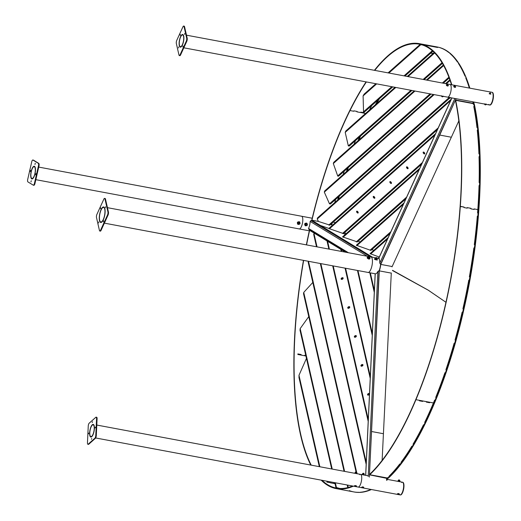 <?xml version="1.0" encoding="UTF-8"?>
<svg xmlns="http://www.w3.org/2000/svg" width="521" height="521" viewBox="0 0 521 521"><rect width="100%" height="100%" fill="white"/><g stroke="black" fill="none" stroke-linecap="round" stroke-linejoin="round"><path stroke-width="0.78" d="M105.574 206.713L105.555 207.723L105.574 206.713M100.625 207.801L100.599 208.81L100.625 207.801M98.645 221.907L98.625 222.916L98.645 221.907M103.594 220.819L103.575 221.829L103.594 220.819M103.353 219.764A7.887 2.585 -79.4 0 0 105.125 211.682A7.887 2.585 -79.4 0 0 103.653 206.961A7.887 2.585 -79.4 0 0 101.048 209.657A7.887 2.585 -79.4 0 0 99.283 217.739A7.887 2.585 -79.4 0 0 100.755 222.46A7.887 2.585 -79.4 0 0 103.353 219.764A7.887 2.585 100.6 0 1 100.755 222.46A7.887 2.585 100.6 0 1 99.283 217.739A7.887 2.585 100.6 0 1 101.048 209.657A7.887 2.585 100.6 0 1 103.653 206.961A7.887 2.585 100.6 0 1 105.125 211.682A7.887 2.585 100.6 0 1 103.353 219.764M104.949 198.911A2.26 0.742 -79.4 0 0 104.597 198.384A2.26 0.742 -79.4 0 0 103.848 199.152L96.919 214.346A2.26 0.742 -79.4 0 0 96.483 217.485L99.452 230.503A2.26 0.742 -79.4 0 0 99.811 231.037A2.26 0.742 -79.4 0 0 100.553 230.262L107.482 215.069A2.26 0.742 -79.4 0 0 107.925 211.936L104.949 198.911L105.476 199.009A2.26 0.742 -79.4 0 0 105.118 198.481L104.597 198.384M99.811 231.037L100.332 231.135A2.26 0.742 -79.4 0 0 101.081 230.36L108.01 215.166A2.26 0.742 -79.4 0 0 108.446 212.034L105.476 199.009M101.113 209.943A7.431 2.436 100.6 0 1 103.568 207.404A7.431 2.436 100.6 0 1 104.955 211.858A7.431 2.436 100.6 0 1 103.288 219.471A7.431 2.436 100.6 0 1 100.833 222.018A7.431 2.436 100.6 0 1 99.446 217.563A7.431 2.436 100.6 0 1 101.113 209.943M369.343 477.093L379.08 270.751L377.881 271.395A7.887 2.585 100.6 0 1 375.413 273.818L368.073 272.444A7.887 2.585 100.6 0 0 370.678 269.748A7.887 2.585 100.6 0 0 372.443 261.666A7.887 2.585 100.6 0 0 370.972 256.944A7.887 2.585 100.6 0 1 372.443 261.666A7.887 2.585 100.6 0 1 370.678 269.748A7.887 2.585 100.6 0 1 368.073 272.444L104.376 223.138M35.916 173.63L35.662 174.841L35.916 173.63M35.239 163.255L34.985 164.467L35.239 163.255M30.55 170.36L30.296 171.572L30.55 170.36M31.227 180.735L30.973 181.946L31.227 180.735M31.657 178.84A6.454 2.117 -79.4 0 0 31.905 178.937A6.454 2.117 -79.4 0 0 35.096 173.376A6.454 2.117 -79.4 0 0 34.529 166.349A6.454 2.117 -79.4 0 0 34.282 166.258A6.454 2.117 -79.4 0 0 31.091 171.819A6.454 2.117 -79.4 0 0 31.657 178.84A6.454 2.117 100.6 0 1 31.091 171.819A6.454 2.117 100.6 0 1 34.282 166.258A6.454 2.117 100.6 0 1 34.529 166.349A6.454 2.117 100.6 0 1 35.096 173.376A6.454 2.117 100.6 0 1 31.905 178.937A6.454 2.117 100.6 0 1 31.657 178.84M38.456 165.899A2.26 0.742 -79.4 0 0 38.287 163.301L32.914 160.032A2.26 0.742 -79.4 0 0 32.83 159.999A2.26 0.742 -79.4 0 0 31.742 161.81L27.73 179.296A2.26 0.742 -79.4 0 0 27.9 181.888L33.266 185.157A2.26 0.742 -79.4 0 0 33.357 185.196A2.26 0.742 -79.4 0 0 34.438 183.385L38.456 165.899L38.977 165.997A2.26 0.742 -79.4 0 0 38.808 163.405L33.442 160.129A2.26 0.742 -79.4 0 0 33.357 160.097A2.26 0.742 -79.4 0 0 33.259 160.097M33.793 185.255A2.26 0.742 -79.4 0 0 33.878 185.294A2.26 0.742 -79.4 0 0 34.966 183.483L38.977 165.997M34.425 166.785A5.998 1.967 100.6 0 1 34.953 173.324A5.998 1.967 100.6 0 1 31.989 178.495A5.998 1.967 100.6 0 1 31.761 178.403A5.998 1.967 100.6 0 1 31.234 171.871A5.998 1.967 100.6 0 1 34.197 166.7A5.998 1.967 100.6 0 1 34.425 166.785M312.216 218.227L301.6 216.241A6.454 2.117 100.6 0 1 301.848 216.339A6.454 2.117 100.6 0 1 302.414 223.366A6.454 2.117 100.6 0 1 299.23 228.927L35.838 179.673M92.178 422.538L92.523 421.723L92.178 422.538M88.453 433.882L88.798 433.068L88.453 433.882M91.39 439.314L91.729 438.5L91.39 439.314M95.109 427.969L95.454 427.155L95.109 427.969M94.392 428.614A6.454 2.117 -79.4 0 0 93.2 424.381A6.454 2.117 -79.4 0 0 89.638 432.834A6.454 2.117 -79.4 0 0 90.823 437.06A6.454 2.117 -79.4 0 0 94.392 428.614A6.454 2.117 100.6 0 1 90.823 437.06A6.454 2.117 100.6 0 1 89.638 432.834A6.454 2.117 100.6 0 1 93.2 424.381A6.454 2.117 100.6 0 1 94.392 428.614M89.182 423.189A2.26 0.742 -79.4 0 0 88.251 426.028L87.456 442.804A2.26 0.742 -79.4 0 0 87.873 444.283A2.26 0.742 -79.4 0 0 88.192 444.166L94.848 438.252A2.26 0.742 -79.4 0 0 95.773 435.419L96.567 418.637A2.26 0.742 -79.4 0 0 96.151 417.158A2.26 0.742 -79.4 0 0 95.831 417.282L89.182 423.189M87.873 444.283L88.401 444.38A2.26 0.742 -79.4 0 0 88.713 444.263L95.369 438.35A2.26 0.742 -79.4 0 0 96.3 435.517L97.088 418.734A2.26 0.742 -79.4 0 0 96.672 417.256L96.151 417.158M354.684 485.852L354.443 486.139L356.064 486.34M89.801 432.684A5.998 1.967 100.6 0 1 93.116 424.823A5.998 1.967 100.6 0 1 94.223 428.757A5.998 1.967 100.6 0 1 90.908 436.618A5.998 1.967 100.6 0 1 89.801 432.684M356.384 485.865L356.429 486.21M359.672 474.67A6.454 2.117 100.6 0 1 360.519 474.364A6.454 2.117 100.6 0 1 361.711 478.597A6.454 2.117 100.6 0 1 358.148 487.05L95.662 437.966M178.514 47.965L178.534 46.955L178.514 47.965M182.91 46.994L182.936 45.985L182.91 46.994M184.668 34.458L184.695 33.448L184.668 34.458M180.273 35.421L180.292 34.412L180.273 35.421M180.559 36.678A6.454 2.117 -79.4 0 0 179.113 43.289A6.454 2.117 -79.4 0 0 180.318 47.151A6.454 2.117 -79.4 0 0 182.448 44.943A6.454 2.117 -79.4 0 0 183.893 38.333A6.454 2.117 -79.4 0 0 182.689 34.471A6.454 2.117 -79.4 0 0 180.559 36.678A6.454 2.117 100.6 0 1 182.689 34.471A6.454 2.117 100.6 0 1 183.893 38.333A6.454 2.117 100.6 0 1 182.448 44.943A6.454 2.117 100.6 0 1 180.318 47.151A6.454 2.117 100.6 0 1 179.113 43.289A6.454 2.117 100.6 0 1 180.559 36.678M178.97 55.037A2.26 0.742 -79.4 0 0 179.328 55.571A2.26 0.742 -79.4 0 0 180.071 54.796L186.231 41.289A2.26 0.742 -79.4 0 0 186.674 38.157L184.03 26.584A2.26 0.742 -79.4 0 0 183.672 26.05A2.26 0.742 -79.4 0 0 182.93 26.825L176.769 40.332A2.26 0.742 -79.4 0 0 176.332 43.464L178.97 55.037M179.328 55.571L179.849 55.669A2.26 0.742 -79.4 0 0 180.598 54.894L186.759 41.387A2.26 0.742 -79.4 0 0 187.195 38.254L184.551 26.682A2.26 0.742 -79.4 0 0 184.2 26.148L183.672 26.05M448.021 85.021L448.399 85.483L447.845 86.037L446.432 85.359L446.621 84.662M182.376 44.656A5.998 1.967 100.6 0 1 180.396 46.708A5.998 1.967 100.6 0 1 179.276 43.113A5.998 1.967 100.6 0 1 180.624 36.965A5.998 1.967 100.6 0 1 182.604 34.914A5.998 1.967 100.6 0 1 183.724 38.508A5.998 1.967 100.6 0 1 182.376 44.656M447.415 84.741L447.546 85.138A0.781 0.443 24.5 0 0 447.298 85.027M492.091 92.341A6.454 2.117 100.6 0 1 492.254 92.354L450.007 84.454A6.454 2.117 100.6 0 1 451.212 88.323A6.454 2.117 100.6 0 1 449.766 94.933A6.454 2.117 100.6 0 1 447.637 97.14L183.828 47.808M38.73 167.085L301.6 216.241A6.454 2.117 100.6 0 1 302.805 220.103A6.454 2.117 100.6 0 1 301.359 226.72A6.454 2.117 100.6 0 1 299.23 228.927L309.311 230.81M397.386 494.136L398.747 493.634L399.366 493.901L399.047 494.377M361.743 487.467L363.104 486.966L363.723 487.233L363.404 487.715M401.606 482.511A6.454 2.117 100.6 0 1 402.453 482.205A6.454 2.117 100.6 0 1 403.658 486.073A6.454 2.117 100.6 0 1 402.212 492.684A6.454 2.117 100.6 0 1 400.082 494.891L358.148 487.05A6.454 2.117 100.6 0 0 360.278 484.843A6.454 2.117 100.6 0 0 361.724 478.232A6.454 2.117 100.6 0 0 360.519 474.364L96.795 425.051M308.96 229.318L308.536 228.419A6.454 2.117 -79.4 0 0 310.145 221.425L310.965 220.578L311.551 220.683M454.866 98.482L473.283 101.882L473.732 102.012L473.283 101.882L472.671 103.21M451.941 97.941L378.721 258.514L379.242 258.501L378.721 258.514A7.887 2.585 100.6 0 1 379.776 263.144L380.577 264.29M490.639 94.08A0.677 0.384 24.5 0 0 489.564 93.383A0.677 0.384 24.5 0 0 489.558 93.572M490.456 94.054L489.414 93.402L490.15 92.718L490.828 94.073L490.456 94.054M489.551 93.546L490.808 93.78L490.268 94.125M455.361 86.388L455.185 87.411L454.813 87.391L453.771 86.733L453.96 86.037M454.944 86.545A0.781 0.443 24.5 0 0 454.742 86.44L455.159 86.271M492.254 92.354A6.454 2.117 100.6 0 1 493.27 93.871A6.454 2.117 100.6 0 1 492.664 101.081A6.454 2.117 100.6 0 1 489.883 105.04L489.571 104.981A6.454 2.117 100.6 0 0 492.345 101.022A6.454 2.117 100.6 0 0 492.951 93.813A6.454 2.117 100.6 0 0 491.941 92.295A6.454 2.117 100.6 0 1 493.146 96.164A6.454 2.117 100.6 0 1 491.7 102.774A6.454 2.117 100.6 0 1 489.571 104.981A6.454 2.117 100.6 0 1 488.887 104.395M186.492 35.181L450.007 84.454A6.454 2.117 100.6 0 1 451.212 88.323A6.454 2.117 100.6 0 1 449.766 94.933A6.454 2.117 100.6 0 1 447.637 97.14L456.064 98.716M490.281 94.014A5.998 1.967 100.6 0 1 490.495 93.676M313.707 234.43L316.494 246.759L313.707 234.43L314.189 233.128M356.064 471.876L308.185 262.226L356.038 471.87M308.25 262.421L308.465 261.203M344.088 471.297L303.496 293.557L344.062 471.29M303.567 293.779L303.743 292.398L312.802 282.447M339.855 488.477L335.921 487.382L334.847 482.693M335.361 482.791L336.462 487.604L335.921 487.382M331.721 468.978L299.972 330.014L331.695 468.978M300.057 330.281L300.168 328.621L308.758 316.605M309.474 229.696L309.357 230.184L345.436 252.171M317.921 234.841L318.07 235.492L317.921 234.841M301.079 354.56L301.118 354.527A225.782 74.034 -79.4 0 0 301.105 355.088L304.772 355.778A225.782 74.034 100.6 0 1 304.785 355.211L305.768 355.394M301.118 354.527L297.869 353.915A225.782 74.034 100.6 0 0 297.856 354.482L305.905 355.986M309.611 230.341A225.782 74.034 -79.4 0 0 306.55 244.896M303.652 260.402A225.782 74.034 -79.4 0 0 294.189 353.798A225.782 74.034 -79.4 0 0 311.226 465.149M309.441 230.236A226.342 74.216 -79.4 0 0 306.368 244.863M303.469 260.37A226.342 74.216 -79.4 0 0 293.981 353.98A226.342 74.216 -79.4 0 0 310.763 465.064M326.914 482.114L330.073 482.654A225.782 74.034 -79.4 0 0 330.229 482.791L335.055 483.696M349.376 490.658A226.342 74.216 100.6 0 0 353.752 491.909L354.273 492.006A226.342 74.216 100.6 0 0 359.334 492.417L358.806 492.319A226.342 74.216 100.6 0 1 353.752 491.909A226.342 74.216 100.6 0 0 358.826 492.319L359.353 492.417A226.342 74.216 -79.4 0 0 360.486 492.371L359.978 492.273L360.486 492.371A226.342 74.216 100.6 0 0 370.613 489.877L370.086 489.779A226.342 74.216 100.6 0 1 359.978 492.273A226.342 74.216 -79.4 0 0 370.105 489.766L370.613 489.864A226.342 74.216 -79.4 0 0 371.408 489.532M321.164 480.134A226.342 74.216 -79.4 0 0 323.215 482.055L323.339 481.502A225.782 74.034 -79.4 0 0 336.351 488.079A225.782 74.034 -79.4 0 0 352.528 486.002M322.011 480.29A225.782 74.034 -79.4 0 0 323.339 481.502L323.215 482.055A226.342 74.216 -79.4 0 0 336.247 488.633A226.342 74.216 -79.4 0 0 353.375 486.158M333.811 483.384L335.029 483.579L333.766 483.345A225.782 74.034 100.6 0 0 333.928 483.481L330.255 482.798A225.782 74.034 -79.4 0 1 330.099 482.661L326.849 482.049A225.782 74.034 100.6 0 0 327.006 482.192L327.084 482.205A225.782 74.034 -79.4 0 1 326.928 482.068M356.364 335.96A1.127 0.716 -32.5 0 0 355.185 335.693A1.127 0.716 -32.5 0 0 354.339 336.879A1.127 0.716 -32.5 0 0 355.127 337.263A1.127 0.716 -32.5 0 0 356.214 336.566A1.127 0.716 -32.5 0 0 356.364 335.96M349.76 307.019A1.127 0.716 -32.5 0 0 348.582 306.758A1.127 0.716 -32.5 0 0 347.735 307.937A1.127 0.716 -32.5 0 0 348.523 308.321A1.127 0.716 -32.5 0 0 349.611 307.631A1.127 0.716 -32.5 0 0 349.76 307.019M362.974 364.895A1.127 0.716 -32.5 0 0 361.795 364.635A1.127 0.716 -32.5 0 0 360.942 365.814A1.127 0.716 -32.5 0 0 361.73 366.198A1.127 0.716 -32.5 0 0 362.818 365.508A1.127 0.716 -32.5 0 0 362.974 364.895M343.157 278.084A1.127 0.716 -32.5 0 0 341.978 277.817A1.127 0.716 -32.5 0 0 341.131 279.002A1.127 0.716 -32.5 0 0 341.919 279.386A1.127 0.716 -32.5 0 0 343 278.689A1.127 0.716 -32.5 0 0 343.157 278.084M369.506 393.674A1.127 0.716 -32.5 0 0 368.275 393.629A1.127 0.716 -32.5 0 0 367.552 394.749A1.127 0.716 -32.5 0 0 368.34 395.133A1.127 0.716 -32.5 0 0 369.422 394.443A1.127 0.716 -32.5 0 0 369.474 394.358M319.347 466.666L298.93 377.321L319.321 466.666M299.041 377.699L298.982 375.289L306.452 358.383M334.931 483.169L333.44 482.433M304.785 355.322L304.831 355.784M304.85 355.263L305.775 355.433M297.869 354.026L297.908 354.495M297.934 353.967L301.079 354.554L301.053 355.081M389.421 476.487L389.421 476.513A226.342 74.216 -79.4 0 1 388.171 477.731L387.644 477.627A226.342 74.216 100.6 0 1 387.272 477.978L369.767 474.709A226.342 74.216 -79.4 0 0 415.94 399.679L419.607 400.362A226.342 74.216 100.6 0 1 419.425 400.812L422.674 401.417A226.342 74.216 -79.4 0 0 422.857 400.975L426.53 401.658A226.342 74.216 100.6 0 1 426.341 402.101L429.591 402.713A226.342 74.216 -79.4 0 0 429.779 402.264L433.446 402.954A226.342 74.216 100.6 0 1 424.687 422.394L425.214 422.492A226.342 74.216 -79.4 0 1 424.035 424.902L423.508 424.804A226.342 74.216 -79.4 0 1 413.049 444.172L413.57 444.276A226.342 74.216 -79.4 0 1 412.339 446.328L411.818 446.23A226.342 74.216 100.6 0 1 401.033 462.309L401.554 462.407A226.342 74.216 -79.4 0 1 400.304 464.055L400.278 464.081A226.342 74.216 100.6 0 1 389.441 476.487L388.92 476.389A226.342 74.216 100.6 0 0 399.757 463.983L400.278 464.081M369.767 474.709L369.786 474.188A225.782 74.034 -79.4 0 0 415.856 399.314L415.94 399.679A226.342 74.216 -79.4 0 0 460.317 206.329L460.108 206.518A225.782 74.034 -79.4 0 0 455.491 100.761L455.686 100.345L473.192 103.62A226.342 74.216 100.6 0 1 473.335 104.278L473.85 104.343A226.342 74.216 100.6 0 0 473.732 103.783L473.211 103.686A226.342 74.216 100.6 0 1 473.322 104.246L473.85 104.343M389.421 476.513L388.9 476.415A226.342 74.216 100.6 0 0 399.776 463.957L400.304 464.055M401.574 462.374L401.053 462.277A226.342 74.216 100.6 0 0 411.798 446.263L412.319 446.36A226.342 74.216 100.6 0 1 401.574 462.374L401.554 462.407M413.589 444.237L413.068 444.139A226.342 74.216 100.6 0 0 423.488 424.849L424.016 424.947A226.342 74.216 100.6 0 1 413.589 444.237L413.57 444.276M387.214 478.441L369.454 474.826L379.308 270.21A8.036 2.631 -79.4 0 0 380.512 264.948L380.76 264.407L392.15 266.537M387.188 478.968L387.839 478.447A1.016 0.371 -177.3 0 0 387.911 478.317A1.016 0.371 -177.3 0 0 387.383 477.959M383.417 433.726L371.694 431.538L383.417 433.726M369.454 474.826L379.08 270.79A7.887 2.585 100.6 0 0 379.308 270.21L379.275 270.868A8.596 2.82 -79.4 0 0 380.76 264.407M473.739 102.175L473.967 103.178A1.016 0.58 -155.5 0 1 473.954 103.419A1.016 0.58 -155.5 0 1 473.205 103.653M473.407 102.911L473.094 103.288L455.478 99.993L439.737 135.063L451.329 137.225L439.737 135.063L380.512 264.935A7.887 2.585 100.6 0 0 380.577 264.251L455.478 99.993M470.899 208.367L467.181 207.612A226.342 74.216 -79.4 0 1 467.142 208.146L463.996 207.56A226.342 74.216 -79.4 0 0 464.035 207.026L463.983 207.078M464.035 207.026L460.317 206.329A226.342 74.216 -79.4 0 0 455.686 100.345M473.856 104.376A226.342 74.216 -79.4 0 1 474.312 106.636L473.784 106.538A226.342 74.216 100.6 0 1 476.982 127.567L477.51 127.665A226.342 74.216 -79.4 0 1 477.79 130.257L477.262 130.159A226.342 74.216 100.6 0 1 478.929 153.819L479.45 153.916A226.342 74.216 -79.4 0 1 479.554 156.782L479.027 156.684A226.342 74.216 -79.4 0 1 479.125 182.487L479.646 182.584A226.342 74.216 -79.4 0 1 479.567 185.665L479.046 185.567A226.342 74.216 100.6 0 1 477.822 209.605L474.103 208.908A226.342 74.216 100.6 0 1 474.064 209.442L474.058 209.442M474.312 106.636L474.299 106.668A226.342 74.216 100.6 0 1 477.503 127.625L477.477 127.658M470.958 208.322A226.342 74.216 100.6 0 1 470.919 208.856L474.064 209.442M436.227 397.471L436.24 397.523A226.342 74.216 -79.4 0 1 435.139 400.239L434.612 400.141A226.342 74.216 100.6 0 1 433.446 402.954L433.967 403.059A226.342 74.216 100.6 0 1 425.234 422.453L424.706 422.355A226.342 74.216 100.6 0 0 433.446 402.961L415.94 399.679L415.856 399.314A225.782 74.034 -79.4 0 0 460.108 206.518L463.983 207.013A226.342 74.216 100.6 0 1 463.944 207.553L467.194 208.159A226.342 74.216 -79.4 0 0 467.233 207.625L470.906 208.309A226.342 74.216 100.6 0 1 470.867 208.849L474.117 209.455A226.342 74.216 -79.4 0 0 474.156 208.914L477.822 209.605A226.342 74.216 100.6 0 1 477.568 212.972L478.096 213.069A226.342 74.216 -79.4 0 1 477.835 216.3L477.314 216.202A226.342 74.216 -79.4 0 1 474.299 244.629L474.826 244.733A226.342 74.216 -79.4 0 1 474.39 248.048L473.863 247.95A226.342 74.216 -79.4 0 1 469.375 276.814L469.903 276.911A226.342 74.216 -79.4 0 1 469.304 280.246L468.776 280.148A226.342 74.216 -79.4 0 1 462.908 308.842L463.299 308.862M387.839 478.044L387.311 477.946A226.342 74.216 100.6 0 0 387.624 477.653L388.152 477.75A226.342 74.216 100.6 0 1 387.839 478.044C416.474 451.583 446.067 385.67 463.097 310.425C480.492 235.518 484.673 154.301 473.732 103.783L474.26 103.881C485.24 154.32 481.013 235.642 463.631 310.523L463.097 310.425L463.631 310.523C446.601 385.748 417.002 451.792 388.36 478.141L387.839 478.044M478.35 209.696L477.822 209.598A226.342 74.216 100.6 0 1 477.575 212.913L478.102 213.011A226.342 74.216 100.6 0 0 478.35 209.696A226.342 74.216 100.6 0 0 479.567 185.717L479.04 185.619A226.342 74.216 100.6 0 1 477.822 209.598L478.35 209.696M479.027 156.73A226.342 74.216 100.6 0 1 479.125 182.435L479.652 182.532A226.342 74.216 100.6 0 0 479.554 156.828L479.027 156.73M477.269 130.198A226.342 74.216 100.6 0 1 478.923 153.773L479.45 153.871A226.342 74.216 100.6 0 0 477.79 130.296L477.269 130.198M474.318 106.675L473.797 106.577A226.342 74.216 100.6 0 1 476.975 127.528L477.503 127.625M391.278 273.115L379.275 270.868M419.47 400.799L419.659 400.375L422.805 400.962L422.616 401.385L419.457 400.734M426.386 402.088L426.582 401.671L429.727 402.258L429.532 402.681L426.373 402.03M455.504 340.083L455.028 340.05A226.342 74.216 -79.4 0 0 462.16 312.125L462.681 312.222A226.342 74.216 -79.4 0 0 463.436 308.94M446.399 369.825L445.904 369.786A226.342 74.216 -79.4 0 0 454.143 343.209L454.664 343.306A226.342 74.216 -79.4 0 0 455.556 340.148M436.24 397.523L435.719 397.425A226.342 74.216 -79.4 0 0 444.895 372.756L445.416 372.854A226.342 74.216 -79.4 0 0 446.425 369.884M469.304 280.246L468.776 280.161M435.12 400.284L434.592 400.187A226.342 74.216 100.6 0 1 433.446 402.961L433.967 403.059A226.342 74.216 100.6 0 0 435.12 400.284L435.1 400.232M445.403 372.899L444.875 372.802A226.342 74.216 100.6 0 1 435.738 397.38L436.259 397.477A226.342 74.216 100.6 0 0 445.403 372.899L445.37 372.841M454.651 343.359L454.123 343.261A226.342 74.216 100.6 0 1 445.917 369.734L446.445 369.832A226.342 74.216 100.6 0 0 454.651 343.359L454.599 343.293M462.668 312.274L462.147 312.177A226.342 74.216 100.6 0 1 455.048 339.998L455.569 340.096A226.342 74.216 100.6 0 0 462.668 312.274L462.537 312.19M468.77 280.2A226.342 74.216 100.6 0 1 462.922 308.79L463.449 308.888A226.342 74.216 100.6 0 0 469.291 280.298L468.77 280.2M473.856 248.003A226.342 74.216 100.6 0 1 469.388 276.755L469.909 276.859A226.342 74.216 100.6 0 0 474.384 248.1L473.856 248.003M477.308 216.254A226.342 74.216 100.6 0 1 474.305 244.577L474.833 244.675A226.342 74.216 100.6 0 0 477.829 216.352L477.308 216.254M469.714 276.833L469.388 276.768M402.603 482.257A6.454 2.117 100.6 0 1 402.766 482.264A6.454 2.117 100.6 0 1 403.853 487.728A6.454 2.117 100.6 0 1 401.3 494.598A6.454 2.117 100.6 0 1 400.395 494.95A6.454 2.117 100.6 0 1 400.239 494.904M402.766 482.264L402.453 482.205A6.454 2.117 100.6 0 1 403.541 487.669A6.454 2.117 100.6 0 1 400.981 494.54A6.454 2.117 100.6 0 1 400.082 494.891L400.395 494.95M490.88 94.125L489.199 93.813M362.453 364.96L362.473 364.596A1.016 0.645 -32.5 0 0 361.268 365.104A1.016 0.645 -32.5 0 0 361.105 365.898A1.016 0.645 -32.5 0 0 361.125 365.937A1.016 0.645 -32.5 0 0 361.274 366.081L361.522 366.061M362.837 364.843L362.818 364.811A1.016 0.645 -32.5 0 1 362.544 365.716A1.016 0.645 -32.5 0 1 361.444 366.113L361.463 366.146A1.016 0.645 -32.5 0 0 361.776 366.152A1.016 0.645 -32.5 0 0 362.668 365.638A1.016 0.645 -32.5 0 0 362.753 365.527A1.016 0.645 -32.5 0 0 362.837 364.843A1.016 0.645 -32.5 0 0 362.824 364.83M362.818 364.811A1.016 0.645 -32.5 0 0 362.668 364.667L361.444 366.113M362.473 364.596L361.255 366.042M367.722 394.859A1.016 0.645 -32.5 0 0 368.822 394.892L368.073 393.85A1.016 0.645 -32.5 0 0 367.709 394.84A1.016 0.645 -32.5 0 0 367.722 394.859A1.016 0.645 -32.5 0 0 367.728 394.879A1.016 0.645 -32.5 0 0 367.741 394.898A1.016 0.645 -32.5 0 0 368.386 395.087A1.016 0.645 -32.5 0 0 368.842 394.925L368.855 394.957M369.076 394.768L369.057 394.736A1.016 0.645 -32.5 0 0 369.422 393.746A1.016 0.645 -32.5 0 0 368.308 393.694L369.076 394.768A1.016 0.645 -32.5 0 0 369.363 394.462A1.016 0.645 -32.5 0 0 369.48 394.215M369.057 394.736L368.308 393.694M354.495 336.963A1.016 0.645 -32.5 0 0 354.567 337.048A1.016 0.645 -32.5 0 0 355.719 336.95L354.768 336.065A1.016 0.645 -32.5 0 0 354.495 336.963L354.521 337.002A1.016 0.645 -32.5 0 0 354.521 337.002A1.016 0.645 -32.5 0 0 354.586 337.08A1.016 0.645 -32.5 0 0 355.172 337.211A1.016 0.645 -32.5 0 0 355.745 336.983L355.732 337.035M355.895 336.911A0.781 0.495 -32.5 0 0 355.947 336.859L355.967 336.807A1.016 0.645 -32.5 0 0 356.149 336.592A1.016 0.645 -32.5 0 0 356.234 335.908A1.016 0.645 -32.5 0 0 356.221 335.889M355.967 336.807L355.941 336.774A1.016 0.645 -32.5 0 0 356.208 335.869A1.016 0.645 -32.5 0 0 354.983 335.889L355.224 336.182A0.781 0.495 -32.5 0 0 355.042 336.319M355.941 336.774L354.983 335.889M355.947 336.859L355.224 336.182M347.917 308.061L347.891 308.028A1.016 0.645 -32.5 0 0 348.002 308.139A1.016 0.645 -32.5 0 0 349.181 307.963L348.106 307.182A1.016 0.645 -32.5 0 0 347.891 308.028A1.016 0.645 -32.5 0 0 347.917 308.061A1.016 0.645 -32.5 0 0 348.021 308.178A1.016 0.645 -32.5 0 0 348.569 308.276A1.016 0.645 -32.5 0 0 349.207 308.002L349.174 308.061M349.285 307.976A0.781 0.495 -32.5 0 0 349.383 307.878L349.415 307.82A1.016 0.645 -32.5 0 0 349.545 307.65A1.016 0.645 -32.5 0 0 349.63 306.973A1.016 0.645 -32.5 0 0 349.617 306.954L349.604 306.934A1.016 0.645 -32.5 0 0 348.315 306.999L348.562 307.279A0.781 0.495 -32.5 0 0 348.412 307.403M349.415 307.82L349.389 307.781A1.016 0.645 -32.5 0 0 349.604 306.934M349.389 307.781L348.315 306.999M349.454 307.774L348.562 307.279M341.307 279.126L341.288 279.087A1.016 0.645 -32.5 0 0 341.411 279.21A1.016 0.645 -32.5 0 0 342.597 279.009L341.483 278.26A1.016 0.645 -32.5 0 0 341.288 279.087A1.016 0.645 -32.5 0 0 341.307 279.126A1.016 0.645 -32.5 0 0 341.431 279.249A1.016 0.645 -32.5 0 0 341.965 279.334A1.016 0.645 -32.5 0 0 342.623 279.048L342.584 279.113M342.681 279.035A0.781 0.495 -32.5 0 0 342.792 278.924L342.825 278.859A1.016 0.645 -32.5 0 0 342.942 278.715A1.016 0.645 -32.5 0 0 343.026 278.032A1.016 0.645 -32.5 0 0 343.013 278.012L343 277.999A1.016 0.645 -32.5 0 0 341.691 278.071L341.945 278.357A0.781 0.495 -32.5 0 0 341.802 278.475M342.825 278.859L342.798 278.826A1.016 0.645 -32.5 0 0 343 277.999M342.798 278.826L341.691 278.071M342.785 278.95L341.945 278.357M299.536 221.809C297.432 221.699 296.898 222.558 297.921 224.401C300.024 224.512 300.558 223.652 299.536 221.809L299.464 221.77C297.367 221.659 296.827 222.519 297.856 224.362L297.882 224.375M299.477 222.571L298.22 223.086L298.598 224.017M298.253 222.519L297.96 223.587L298.689 224.323L297.712 223.437L297.849 222.897L298.005 222.376L299.275 222.2L298.005 222.376M298.689 224.323L299.718 224.004L299.875 223.476L300.011 222.942L299.275 222.2M299.914 223.157A0.957 0.899 121.4 0 0 298.116 223.06A0.957 0.899 121.4 0 0 299.315 224.134M306.823 223.157L306.732 223.105C304.622 223.112 304.134 224.004 305.267 225.775L305.332 225.814C307.442 225.801 307.931 224.916 306.804 223.144C304.694 223.151 304.199 224.043 305.332 225.814M306.817 223.945L305.547 224.505L305.938 225.391M305.547 223.939L305.313 225.013L306.087 225.71L305.065 224.864L305.176 224.323L305.299 223.789L306.556 223.561L305.299 223.789M306.087 225.71L307.097 225.326L307.227 224.798L307.331 224.251L306.556 223.561M307.247 224.531A0.957 0.899 121.4 0 0 305.443 224.486A0.957 0.899 121.4 0 0 306.608 225.528L307.097 225.326M454.911 86.154L454.931 86.108A1.016 0.58 24.5 0 0 453.811 86.154A1.016 0.58 24.5 0 0 453.771 86.219A1.016 0.58 24.5 0 0 453.752 86.265A1.016 0.58 24.5 0 0 453.843 86.746A1.016 0.58 24.5 0 0 454.201 87.079L454.742 86.44M454.449 87.281L454.449 87.215A1.016 0.58 24.5 0 0 455.178 87.352A1.016 0.58 24.5 0 0 455.562 87.17A1.016 0.58 24.5 0 0 455.601 87.105A1.016 0.58 24.5 0 0 455.615 87.085A1.016 0.58 24.5 0 0 455.178 86.245L454.468 87.17A1.016 0.58 24.5 0 0 455.621 87.066L455.601 87.105M453.752 86.265L453.771 86.219A1.016 0.58 24.5 0 0 454.221 87.04L454.201 87.079M454.931 86.108L454.221 87.04M450.795 97.727L449.857 97.772L448.985 97.153M446.419 84.89L446.438 84.845A1.016 0.58 24.5 0 0 446.425 84.864A1.016 0.58 24.5 0 0 447.025 85.75L447.435 84.676A1.016 0.58 24.5 0 0 446.438 84.845A1.016 0.58 24.5 0 0 446.419 84.89A1.016 0.58 24.5 0 0 446.406 84.91A1.016 0.58 24.5 0 0 446.51 85.372A1.016 0.58 24.5 0 0 447.005 85.789L446.972 85.841M447.546 85.138L447.265 85.906A1.016 0.58 24.5 0 0 447.839 85.978A1.016 0.58 24.5 0 0 448.262 85.731A1.016 0.58 24.5 0 0 448.275 85.718A1.016 0.58 24.5 0 0 448.275 85.711A1.016 0.58 24.5 0 0 447.695 84.793L447.676 84.832M447.265 85.906L447.285 85.861A1.016 0.58 24.5 0 0 448.281 85.691L448.262 85.731M447.285 85.861L447.695 84.793M443.534 96.3L442.687 96.45L441.736 95.897M362.681 486.848L362.701 486.979A1.016 0.371 -177.3 0 0 361.795 487.161A1.016 0.371 -177.3 0 0 361.711 487.272A1.016 0.371 -177.3 0 0 361.704 487.311A1.016 0.371 -177.3 0 0 361.704 487.337A1.016 0.371 -177.3 0 0 361.704 487.363A1.016 0.371 -177.3 0 0 362.46 487.76L362.701 487.031A1.016 0.371 -177.3 0 0 361.711 487.324M363.73 487.428A1.016 0.371 -177.3 0 0 363.736 487.402A1.016 0.371 -177.3 0 0 363.658 487.252A1.016 0.371 -177.3 0 0 362.981 487.005L362.961 486.875M362.74 487.728L362.74 487.78A1.016 0.371 -177.3 0 0 363.736 487.454A1.016 0.371 -177.3 0 0 362.981 487.057L362.981 487.005M362.74 487.78L362.981 487.057M362.779 487.422L362.942 486.94M363.039 474.839L364.492 475.113M362.362 474.709L364.798 475.165M362.258 474.69L362.284 474.221L363.111 473.98L364.159 474.156L364.368 474.839M364.159 474.156L364.133 474.755M363.111 473.98L363.078 474.631M356.397 486.06A1.016 0.371 -177.3 0 0 356.397 486.034L354.443 486.139A1.016 0.371 -177.3 0 0 355.628 486.406A1.016 0.371 -177.3 0 0 356.397 486.086A1.016 0.371 -177.3 0 0 356.39 486.034A1.016 0.371 -177.3 0 0 356.39 485.982L356.13 485.702M356.305 485.865L356.325 485.878A1.016 0.371 -177.3 0 0 356.318 485.878A1.016 0.371 -177.3 0 0 355.133 485.611A1.016 0.371 -177.3 0 0 354.456 485.793A1.016 0.371 -177.3 0 0 354.365 485.937A1.016 0.371 -177.3 0 0 354.371 485.963M356.325 485.878L356.318 485.93A1.016 0.371 -177.3 0 0 355.192 485.663A1.016 0.371 -177.3 0 0 354.365 485.989A1.016 0.371 -177.3 0 0 354.371 486.034L356.318 485.93M355.7 473.465L357.152 473.739M355.022 473.342L357.458 473.797M354.983 473.335L355.009 472.788L355.941 472.606L356.924 472.834L356.97 473.439M356.924 472.834L356.898 473.42M355.941 472.606L355.915 473.257M486.464 104.382L484.66 103.861M398.155 493.517L398.116 493.647A1.016 0.371 -177.3 0 0 397.438 493.83A1.016 0.371 -177.3 0 0 397.347 493.973A1.016 0.371 -177.3 0 0 397.347 493.999M398.116 493.647L398.116 493.7A1.016 0.371 -177.3 0 0 397.347 494.025A1.016 0.371 -177.3 0 0 397.354 494.071A1.016 0.371 -177.3 0 0 398.324 494.449L398.506 494.09M399.373 494.097A1.016 0.371 -177.3 0 0 399.379 494.071A1.016 0.371 -177.3 0 0 399.373 494.025A1.016 0.371 -177.3 0 0 399.301 493.915A1.016 0.371 -177.3 0 0 398.396 493.647L398.435 493.517M398.396 493.7L398.604 494.449A1.016 0.371 -177.3 0 0 399.373 494.123A1.016 0.371 -177.3 0 0 398.396 493.7L398.396 493.647M398.116 493.7L398.324 494.449M398.311 494.084L398.174 493.602M398.682 481.502L400.135 481.775M398.005 481.378L400.441 481.834M397.855 481.345L398.194 480.779L399.066 480.668L399.848 480.909L400.056 481.521M399.62 480.746L399.587 481.378M398.513 480.668L398.487 481.3M367.201 257.4L367.194 258.038C368.718 259.393 369.617 259.438 369.89 258.188M367.976 256.931L367.233 257.315L367.272 257.869C368.796 259.224 369.695 259.269 369.969 258.019L369.78 257.739M369.969 258.019L369.962 258.657M368.178 256.879L369.806 257.367A0.957 0.547 24.5 0 1 369.819 257.621L369.5 256.983M369.721 257.96L369.441 258.572L368.464 258.527L367.728 257.595L368.106 256.638L367.937 257.257L368.744 257.915L369.819 257.621A0.957 0.547 24.5 0 1 369.246 257.908A0.957 0.547 24.5 0 1 368.354 257.556A0.957 0.547 24.5 0 1 368.034 256.918A0.957 0.547 24.5 0 1 368.262 256.684M368.608 256.632L368.106 256.638M368.744 257.915L368.464 258.527M367.937 257.257L367.657 257.869M374.54 258.774L374.482 259.276L377.295 260.031M375.354 258.305L374.553 259.106L377.341 259.946L377.126 259.119M376.064 258.019L375.407 258.221A0.957 0.547 24.5 0 1 375.602 258.058L377.041 258.97M377.269 258.813L376.676 259.986L375.296 259.523L375.237 258.527L376.957 259.367L377.269 258.813L376.924 258.436M376.957 259.367L376.676 259.986M375.947 259.224L375.661 259.842M375.602 258.058L376.129 258.852L377.132 258.781A0.957 0.547 24.5 0 1 377.126 259.061A0.957 0.547 24.5 0 1 376.468 259.269A0.957 0.547 24.5 0 1 375.602 258.846A0.957 0.547 24.5 0 1 375.407 258.221L375.237 258.527M392.521 270.308L428.301 290.197L445.95 302.278L428.288 290.223L392.482 270.529M392.007 266.882L458.825 120.892M382.121 460.382L391.291 272.958M329.858 225.118L318.455 221.464L317.224 219.028L317.484 217.947L451.342 99.088L317.484 217.947M329.852 225.124L437.425 129.599L329.852 225.124M331.239 203.294L330.379 203.991L329.487 203.822L324.316 192.138L324.648 190.992L433.348 94.464L324.648 190.992M339.51 175.356L338.064 176.267L337.699 175.935L333.316 163.548L333.74 162.324L414.188 90.882L333.74 162.324M350.236 145.229L349.226 146.062L348.334 145.893L345.208 132.393L345.788 131.025L395.029 87.3L345.788 131.025M343.606 233.506L421.671 164.148L343.489 233.571L345.482 234.274L328.797 228.498L435.556 133.695L328.79 228.504M371.095 256.97L311.538 220.676L311.669 220.136L320.376 225.443L328.875 228.432L320.376 225.443L319.966 225.808L320.376 225.443L372.567 257.244M437.399 47.411L434.201 46.805M451.818 84.793A226.342 74.216 -79.4 0 0 423.566 44.806L427.233 45.49A226.342 74.216 100.6 0 1 427.428 45.568L430.678 46.174A226.342 74.216 -79.4 0 0 430.483 46.102L434.149 46.786A226.342 74.216 100.6 0 1 434.345 46.857L437.594 47.47A226.342 74.216 -79.4 0 0 437.399 47.391M451.479 84.728A225.782 74.034 -79.4 0 0 423.436 45.353L423.566 44.806L423.436 45.353A225.782 74.034 -79.4 0 0 419.346 44.213A225.782 74.034 -79.4 0 0 374.749 70.381M469.851 88.166A226.342 74.216 100.6 0 0 466.262 77.961L465.741 77.863A226.342 74.216 100.6 0 1 469.33 88.069A226.342 74.216 -79.4 0 0 465.728 77.831L466.256 77.929A226.342 74.216 -79.4 0 0 465.559 76.248L465.038 76.151A226.342 74.216 -79.4 0 0 458.389 63.412L458.916 63.51A226.342 74.216 -79.4 0 0 458.076 62.259L457.555 62.162A226.342 74.216 100.6 0 0 449.734 53.292L450.261 53.389A226.342 74.216 -79.4 0 0 449.297 52.601L448.77 52.504A226.342 74.216 -79.4 0 0 441.072 48.082A226.342 74.216 -79.4 0 0 439.945 47.691L440.466 47.789A226.342 74.216 -79.4 0 0 439.398 47.47L438.877 47.372A226.342 74.216 -79.4 0 0 436.956 46.936A226.342 74.216 100.6 0 1 438.858 47.365L439.379 47.463A226.342 74.216 100.6 0 0 437.484 47.033L419.451 43.66A226.342 74.216 -79.4 0 0 374.404 70.315M450.255 53.402L450.261 53.389A226.342 74.216 100.6 0 1 458.063 62.24L457.536 62.142A226.342 74.216 100.6 0 0 449.753 53.311L450.274 53.409M366.074 81.888A226.342 74.216 -79.4 0 0 349.93 110.191L350.014 110.556L353.759 111.26A225.782 74.034 -79.4 0 1 353.961 110.862L357.106 111.448A225.782 74.034 -79.4 0 0 356.905 111.846L360.656 112.543L360.851 112.152L363.997 112.738L363.801 113.135L365.566 113.461L363.834 113.064M363.801 113.135L360.636 112.464M335.654 199.374A225.782 74.034 -79.4 0 0 334.762 202.604M344.264 171.135A225.782 74.034 -79.4 0 0 343.131 174.574M354.006 144.324A225.782 74.034 100.6 0 1 355.524 140.54M318.455 221.464L311.76 220.129A226.342 74.216 -79.4 0 1 349.93 110.191L350.014 110.556A225.782 74.034 -79.4 0 0 311.923 220.246M441.053 48.075L441.58 48.173A226.342 74.216 100.6 0 1 449.278 52.588L448.757 52.491A226.342 74.216 100.6 0 0 441.053 48.075A226.342 74.216 100.6 0 0 439.965 47.691L440.466 47.789A226.342 74.216 100.6 0 1 441.58 48.173L441.053 48.075M465.546 76.222L465.025 76.118A226.342 74.216 100.6 0 0 458.402 63.432L458.929 63.529A226.342 74.216 100.6 0 1 465.546 76.222L465.54 76.242M331.512 223.646A219.569 71.996 -79.4 0 0 331.304 224.531L330.835 224.251M359.614 136.906A219.569 71.996 -79.4 0 0 357.973 140.807M347.585 168.185A219.569 71.996 -79.4 0 0 346.393 171.683M338.572 196.782A219.569 71.996 -79.4 0 0 337.647 200.044M360.532 136.092A219.569 71.996 -79.4 0 0 358.865 140.006M348.393 167.469A219.569 71.996 -79.4 0 0 347.188 170.973M339.314 196.124A219.569 71.996 -79.4 0 0 338.383 199.387M332.209 223.027A219.569 71.996 -79.4 0 0 331.825 224.629L331.304 224.531M379.027 257.667A8.596 2.82 -79.4 0 0 377.992 258.26M357.354 241.894L405.859 198.82L357.354 241.894L342.551 236.879L419.776 168.309L342.544 236.886M371.115 250.269L390.079 233.434L370.893 250.399L356.305 245.261L403.99 202.916L356.299 245.267M379.308 257.048L370.06 253.642L388.21 237.53M388.21 237.524L370.06 253.642M391.375 183.431A1.127 0.554 -127.8 0 0 391.486 183.092A1.127 0.554 -127.8 0 0 390.346 181.621A1.127 0.554 -127.8 0 0 389.962 181.666A1.127 0.554 -127.8 0 0 390.255 182.917A1.127 0.554 -127.8 0 0 391.375 183.431M391.453 182.891A0.788 0.391 52.2 0 1 391.395 182.982A0.788 0.391 52.2 0 1 390.607 182.624A0.788 0.391 52.2 0 1 390.405 181.751A0.788 0.391 52.2 0 1 390.535 181.699M408.015 168.654A1.127 0.554 -127.8 0 0 408.125 168.316A1.127 0.554 -127.8 0 0 406.979 166.844A1.127 0.554 -127.8 0 0 406.601 166.896A1.127 0.554 -127.8 0 0 406.888 168.146A1.127 0.554 -127.8 0 0 408.015 168.654M408.093 168.114A0.788 0.391 52.2 0 1 408.034 168.211A0.788 0.391 52.2 0 1 407.246 167.853A0.788 0.391 52.2 0 1 407.044 166.98A0.788 0.391 52.2 0 1 407.175 166.928M374.736 198.201A1.127 0.554 -127.8 0 0 374.846 197.863A1.127 0.554 -127.8 0 0 373.707 196.397A1.127 0.554 -127.8 0 0 373.323 196.443A1.127 0.554 -127.8 0 0 373.616 197.693A1.127 0.554 -127.8 0 0 374.736 198.201M374.82 197.661A0.788 0.391 52.2 0 1 374.755 197.759A0.788 0.391 52.2 0 1 373.974 197.4A0.788 0.391 52.2 0 1 373.772 196.528A0.788 0.391 52.2 0 1 373.896 196.476M424.648 153.877A1.127 0.554 -127.8 0 0 424.765 153.545A1.127 0.554 -127.8 0 0 423.619 152.073A1.127 0.554 -127.8 0 0 423.234 152.119A1.127 0.554 -127.8 0 0 423.527 153.369A1.127 0.554 -127.8 0 0 424.648 153.877M424.732 153.343A0.788 0.391 52.2 0 1 424.674 153.434A0.788 0.391 52.2 0 1 423.886 153.076A0.788 0.391 52.2 0 1 423.684 152.204A0.788 0.391 52.2 0 1 423.807 152.152M358.096 212.978A1.127 0.554 -127.8 0 0 358.214 212.64A1.127 0.554 -127.8 0 0 357.067 211.168A1.127 0.554 -127.8 0 0 356.69 211.22A1.127 0.554 -127.8 0 0 356.976 212.464A1.127 0.554 -127.8 0 0 358.096 212.978M358.181 212.438A0.788 0.391 52.2 0 1 358.122 212.529A0.788 0.391 52.2 0 1 357.334 212.177A0.788 0.391 52.2 0 1 357.132 211.298A0.788 0.391 52.2 0 1 357.256 211.246M365.267 111.286L392.756 86.877L363.554 112.438L363.098 95.91L364.12 94.151L375.869 83.718L364.12 94.151M419.815 44.695L388.08 72.875L419.815 44.695L422.036 44.878M366.374 81.94A225.782 74.034 -79.4 0 0 350.014 110.556L353.681 111.24A225.782 74.034 100.6 0 1 353.883 110.843L357.132 111.455A225.782 74.034 -79.4 0 0 356.931 111.852L360.604 112.536A225.782 74.034 100.6 0 1 360.799 112.139L364.049 112.744A225.782 74.034 -79.4 0 0 363.853 113.142M434.247 46.825L427.285 45.509M427.331 45.529L423.566 44.806A226.342 74.216 -79.4 0 0 419.451 43.66M371.844 105.45A225.782 74.034 -79.4 0 0 369.962 109.019L369.5 109.97M433.348 53.272A219.569 71.996 -79.4 0 0 430.691 53.194M378.22 99.791A219.569 71.996 -79.4 0 0 375.322 104.799M433.283 53.324A219.569 71.996 -79.4 0 0 430.554 53.318M379.464 98.684A219.569 71.996 -79.4 0 0 376.488 103.764M108.446 212.034L107.925 211.936M108.01 215.166L107.482 215.069M101.081 230.36L100.553 230.262M38.808 163.405L38.287 163.301M34.966 183.483L34.438 183.385M33.442 160.129L32.914 160.032M97.088 418.734L96.567 418.637M96.3 435.517L95.773 435.419M95.369 438.35L94.848 438.252M88.713 444.263L88.192 444.166M180.598 54.894L180.071 54.796M184.551 26.682L184.03 26.584M187.195 38.254L186.674 38.157M186.759 41.387L186.231 41.289M386.536 480.303L386.647 478.044M368.21 476.448L377.881 271.395M365.716 475.341L375.224 273.785M308.536 228.419L348.432 252.731M310.145 221.425L367.305 256.26M310.965 220.578L370.503 256.86M454.859 98.489L379.776 263.144M456.09 98.664L380.564 264.284M366.178 464.309L320.343 263.522M366.263 462.524L320.858 263.619M317.035 246.856L313.942 233.33M356.611 472.124L308.491 261.308M347.194 484.999L347.787 487.597L347.22 485.005M348.269 487.467L347.728 485.103M344.602 471.388L303.743 292.398M332.229 469.076L300.168 328.621M370.229 378.318L345.084 268.146M341.262 251.389L340.793 249.338M370.314 376.54L345.599 268.243M341.769 251.487L341.359 249.689M372.261 335.329L357.452 270.464L372.255 335.413M372.346 333.551L357.966 270.555M374.286 292.333L369.825 272.776L374.286 292.424M374.371 290.555L370.333 272.867M368.204 421.313L332.717 265.834M328.888 249.077L327.038 240.956M368.288 419.535L333.225 265.931M329.402 249.175L327.605 241.308M319.861 466.764L298.982 375.289M361.75 365.521L362.564 365.814M299.308 222.506L298.305 223.138L298.859 224.134L299.855 223.502L299.438 222.545M306.595 223.874L305.632 224.558L306.237 225.515L307.208 224.831L306.778 223.919M305.892 225.365L306.237 225.515M450.606 97.622L449.76 97.863L449.017 97.101M443.26 96.164L442.55 96.522L441.678 95.812M364.172 474.064L364.192 474.13A0.847 0.847 0 0 0 363.319 473.244A0.847 0.847 0 0 0 362.499 474.051L364.172 474.064M356.722 472.58L356.462 473.003L356.722 472.58L355.55 472.436L355.296 472.86L355.55 472.436M484.758 104.083L485.846 104.584L486.145 103.972M399.757 480.655L399.34 481.052L399.757 480.655L398.637 480.46L398.22 480.857L398.637 480.46M368.158 256.918L368.894 257.53L369.806 257.367M328.738 225.085L438.213 127.873M317.224 219.028L450.685 100.52M329.63 225.248L437.477 129.482M329.487 203.822L449.024 97.674M445.559 83.621L449.844 79.811L445.559 83.621M324.316 192.138L434.136 94.614M446.354 83.77L450.072 80.462M330.379 203.991L449.545 98.169A0.847 0.847 0 0 0 450.548 97.772M331.174 203.353L449.603 98.182M337.699 175.935L430.125 93.865M442.336 83.021L448.894 77.199M426.399 80.039L443.332 65.001L426.399 80.039M333.316 163.548L414.983 91.032M427.194 80.188L443.645 65.581M338.591 176.098L431.01 94.027M443.221 83.184L449.161 77.916M339.438 175.414L431.075 94.041L339.477 175.388M443.286 83.197L449.18 77.968L443.293 83.197M348.334 145.893L410.965 90.283M423.176 79.439L442.01 62.709M407.24 76.457L434.208 52.51L407.24 76.457M345.208 132.393L395.823 87.45M408.034 76.607L434.657 52.966M349.226 146.062L411.85 90.446M424.068 79.602L442.381 63.334M350.158 145.3L411.916 90.459L350.197 145.268M442.414 63.386L424.133 79.615L442.414 63.38M330.75 224.323L332.378 225.313M344.505 232.705L346.133 233.695M356.247 241.848L406.647 197.094M343.118 237.231L419.118 169.742M357.139 242.018L405.911 198.703M370.001 250.23L390.861 231.708M356.872 245.612L403.339 204.349M370.893 250.399L390.131 233.31M370.626 253.994L387.552 238.963M342.492 233.467L422.427 162.487M329.363 228.849L434.905 135.128M343.385 233.636L421.697 164.089M358.259 241.086L359.887 242.076M372.014 249.468L373.642 250.458M363.267 112.041L391.805 86.701M404.016 75.858L432.3 50.739M363.098 95.91L376.663 83.868M388.874 73.025L420.747 44.721M364.159 112.204L392.697 86.864M404.908 76.02L432.84 51.214M404.967 76.033L432.879 51.253L404.973 76.033M375.758 257.836L369.799 256.729M368.419 256.469L107.45 207.671M33.878 185.294L33.357 185.196M33.357 160.097L32.83 159.999M335.465 222.571L333.199 222.148M402.453 482.205L387.168 479.353M368.243 475.81L360.519 474.364M387.136 480.102L387.227 478.167M365.657 475.328L375.166 273.772M308.699 229.227L346.765 252.418M377.139 258.097L378.695 258.39M489.571 104.981L473.804 102.031L473.231 103.301M451.863 97.928L378.669 258.442M366.172 464.393L320.317 263.515M335.895 487.395L334.821 482.687M353.752 491.909L336.247 488.633M370.229 378.409L345.058 268.146M341.235 251.382L340.76 249.325M368.197 421.398L332.691 265.834M328.862 249.071L327.006 240.943M473.954 103.419L473.784 103.79M298.637 224.043A0.847 0.847 0 0 0 299.862 223.646A0.847 0.847 0 0 0 299.523 222.597M305.977 225.417A0.847 0.847 0 0 0 307.214 224.994A0.847 0.847 0 0 0 306.862 223.971M454.833 87.391L455.178 87.352M448.965 97.388A0.847 0.847 0 0 0 449.545 98.169M447.493 86.017L447.839 85.978M441.626 96.014A0.847 0.847 0 0 0 443.221 96.378M356.852 472.808L356.852 472.762A0.847 0.847 0 0 0 356.455 472A0.847 0.847 0 0 0 355.159 472.677L355.159 472.742M484.608 104.05A0.847 0.847 0 0 0 486.197 104.428M399.828 480.89L399.835 480.798A0.847 0.847 0 0 0 398.884 479.919A0.847 0.847 0 0 0 398.142 480.714L398.142 480.811M369.793 257.407A0.847 0.847 0 0 0 369.337 256.273A0.847 0.847 0 0 0 368.256 256.71M377.035 258.996L377.132 258.781A0.847 0.847 0 0 0 376.735 257.667A0.847 0.847 0 0 0 375.589 258.077M331.206 203.327L449.61 98.182M330.796 224.284L332.424 225.274M344.55 232.666L346.178 233.655M358.305 241.047L359.933 242.037M372.066 249.429L373.687 250.419"/></g></svg>

